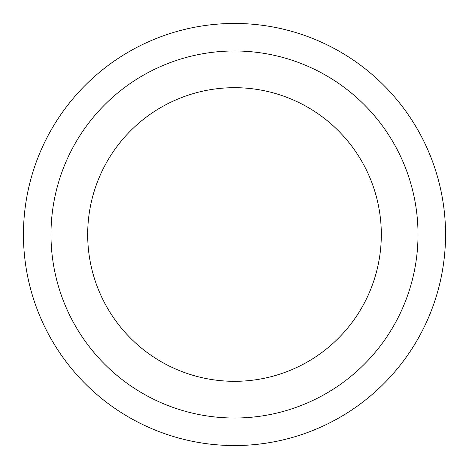 <?xml version="1.0" encoding="UTF-8"?>
<svg xmlns="http://www.w3.org/2000/svg" width="469" height="469" viewBox="0 0 469 469"><rect width="100%" height="100%" fill="white"/><g stroke="black" fill="none" stroke-linecap="round" stroke-linejoin="round"><path stroke-width="0.7" d="M234.5 23.45A211.05 211.05 0 0 1 417.275 340.025A211.05 211.05 0 0 1 51.725 340.025A211.05 211.05 0 0 1 234.5 23.45A211.05 211.05 0 0 1 417.275 340.025A211.05 211.05 0 0 1 51.725 340.025A211.05 211.05 0 0 1 234.5 23.45M234.5 50.98A183.52 183.52 0 0 1 393.432 326.26A183.52 183.52 0 0 1 75.568 326.26A183.52 183.52 0 0 1 234.5 50.98M234.5 87.685A146.815 146.815 0 0 1 361.646 307.91A146.815 146.815 0 0 1 107.354 307.91A146.815 146.815 0 0 1 234.5 87.685"/></g></svg>
